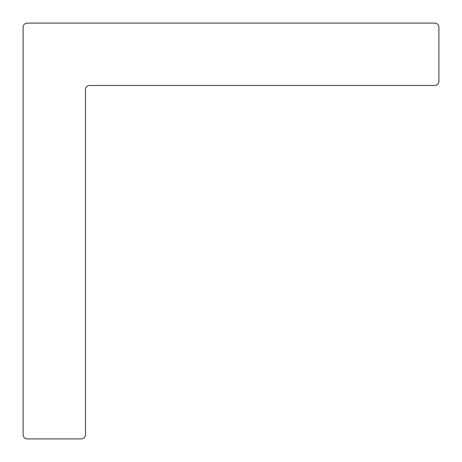 <?xml version="1.0" encoding="UTF-8"?>
<svg xmlns="http://www.w3.org/2000/svg" width="462" height="462" viewBox="0 0 462 462"><rect width="100%" height="100%" fill="white"/><g stroke="black" fill="none" stroke-linecap="round" stroke-linejoin="round"><path stroke-width="0.69" d="M81.312 438.9L27.258 438.9A4.158 4.158 0 0 1 23.1 434.742L23.1 27.258A4.158 4.158 0 0 1 27.258 23.1L434.742 23.1A4.158 4.158 0 0 1 438.9 27.258L438.9 81.312A4.158 4.158 0 0 1 434.742 85.47L89.628 85.47A4.158 4.158 0 0 0 85.47 89.628L85.47 434.742A4.158 4.158 0 0 1 81.312 438.9"/></g></svg>

